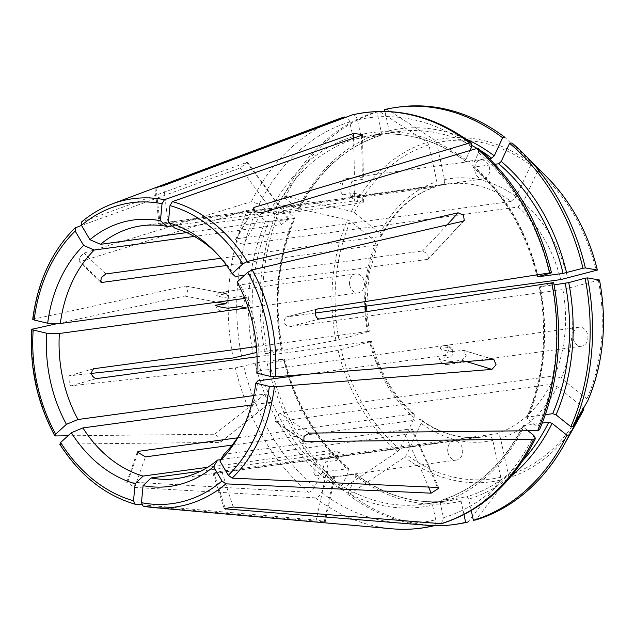 <?xml version="1.0" encoding="UTF-8"?>
<svg xmlns="http://www.w3.org/2000/svg" width="635" height="635" viewBox="0 0 635 635"><rect width="100%" height="100%" fill="white"/><g stroke="black" fill="none" stroke-linecap="round" stroke-linejoin="round"><path stroke-width="0.48" stroke-dasharray="3.17 2.38" d="M143.145 506.111L325.136 521.914M334.391 476.623L333.78 476.425A952.016 571.079 -76.6 0 1 324.175 521.93C325.461 521.716 322.81 521.081 316.238 520.041L141.716 504.777M200.438 471.241L338.28 452.477L339.296 452.056L330.335 450.58A952.016 571.079 -76.6 0 1 328.89 458.47L333.597 457.494L338.074 459.351L336.836 460.367L325.223 461.947C322.604 467.519 322.096 472.805 323.699 477.798L333.78 476.425L325.834 474.528L315.754 475.901C314.15 470.908 314.658 465.622 317.278 460.05A9.573 7.461 -97.8 0 0 313.261 470.868A9.573 7.461 -97.8 0 0 315.754 475.901M57.991 323.453L184.658 296.053C188.238 291.989 188.555 288.655 185.618 286.06L32.742 319.31M186.118 286.06L185.618 286.06A952.016 172.418 -174.5 0 1 226.52 293.83L216.44 295.204C218.535 296.497 222.734 297.498 229.044 298.212A9.573 7.461 -97.8 0 0 220.972 292.227A9.573 7.461 -97.8 0 0 216.44 295.204M227.243 301.982L227.108 293.862L226.52 293.83M363.395 202.287L363.45 195.231L362.323 195.12A952.016 571.079 -76.6 0 1 362.267 202.819L363.291 202.287L354.322 200.922L172.029 225.735M363.458 195.231L483.481 178.975A9.573 7.461 -97.8 0 0 489.585 168.489A9.573 7.461 -97.8 0 0 480.901 160.012A9.573 7.461 -97.8 0 0 474.964 171.434A9.573 7.461 -97.8 0 0 483.481 178.975M353.544 138.136A952.016 571.079 -76.6 0 1 354.37 177.586L358.823 176.697L363.347 178.419L362.315 179.483L352.227 180.848C349.615 186.428 349.107 191.707 350.71 196.707L362.323 195.12L354.378 193.223L342.765 194.81C341.162 189.809 341.67 184.531 344.281 178.959A9.573 7.461 -97.8 0 0 340.273 189.77A9.573 7.461 -97.8 0 0 342.765 194.81M305.451 374.388L445.056 355.386L448.715 350.591L446.81 345.472L446.016 345.392L258.802 370.872A127.619 99.457 -97.8 0 0 256.437 331.279A127.619 99.457 -97.8 0 0 240.213 284.869L427.418 259.382L428.442 258.834L427.657 253.897L422.481 250.976L244.618 275.193M445.056 355.386A952.016 172.418 -174.5 0 1 450.556 356.957L452.414 355.092L452.247 346.988L439.904 348.544C442 349.837 446.199 350.837 452.501 351.552A9.573 7.461 -97.8 0 0 444.429 345.559A9.573 7.461 -97.8 0 0 439.904 348.544M259.286 204.224L269.597 212.471L272.923 213.646L298.283 210.193A186.317 145.209 82.2 0 1 380.389 135.533L355.036 138.986L352.909 136.708L349.726 121.983A203.962 158.956 -97.8 0 0 259.286 204.224L251.341 201.668L84.074 253.079L79.915 256.969L79.002 261.43L80.153 261.588L247.412 210.177A209.645 163.386 -97.8 0 0 233.212 357.981M237.379 437.848L412.972 413.949L414.203 414.282L414.179 417.774L399.661 449.223L397.605 451.66L343.035 488.283A210.566 164.1 -97.8 0 1 269.661 363.363L283.98 358.981L258.628 362.434L235.363 367.935L71.326 385.778L69.374 384.889L68.921 375.864L91.408 373.396M112.125 203.954A155.607 121.269 -97.8 0 0 81.709 221.956L247.356 162.227L240.117 168.005L81.55 225.457M59.738 444.103L220.186 442.397M253.738 395.573L265.176 394.017L270.327 397.177L270.994 402.019L270.113 402.423A952.016 281.892 -30.4 0 1 219.48 442.658C221.25 439.857 219.599 437.055 214.535 434.245L67.993 435.8M455.914 524.288A210.566 164.1 -97.8 0 1 350.012 493.855L347.607 494.189L355.957 476.099L355.354 474.186L330.002 477.639L327.438 479.981L321.627 492.562C319.842 495.752 317.754 497.515 315.381 497.856L134.747 487.45L126.675 482.29L127.778 481.878L308.404 492.276C310.785 491.942 312.865 490.172 314.658 486.981L320.461 474.408L323.032 472.059L348.385 468.614A186.317 145.209 82.2 0 1 283.98 358.981L283.639 359.283A188.873 147.193 82.2 0 0 348.988 470.527L348.385 468.614L348.988 468.773M365.538 306.173A127.619 99.457 82.2 0 1 376.46 245.07L377.563 244.372L376.142 241.848L350.369 221.234L347.488 219.861L281.773 204.915A210.566 164.1 -97.8 0 0 267.502 353.401L335.915 340.344L367.482 331.986C369.554 331.399 369.784 331.192 368.173 331.383L256.429 346.591M269.661 363.363L338.066 350.298L369.633 341.947C371.705 341.36 371.935 341.154 370.324 341.336L257.056 356.759M350.012 493.855L404.582 457.232L406.638 454.795L421.156 423.347L421.1 419.798L419.949 419.521L232.148 445.087M468.058 522.033L500.356 480.1L500.769 477.266L492.808 440.452C491.942 437.523 490.522 436.007 488.561 435.904L214.106 473.265C212.614 473.234 215.186 472.543 221.813 471.186L496.268 433.832C498.229 433.935 499.65 435.451 500.515 438.38L508.476 475.194L508.063 478.02L475.766 519.962M213.066 473.321L214.106 473.265A952.016 593.59 -105.1 0 0 225.227 508.119M583.978 408.996L583.081 407.353L557.308 386.739L550.648 384.381L276.193 421.743L275.066 421.473L275.534 417.068L280.122 413.234L554.577 375.872L561.237 378.23L587.01 398.844L587.907 400.487M599.48 280.011L562.872 289.56L288.417 326.922A952.016 59.245 -12.2 0 1 320.143 318.873M240.371 433.094A127.619 99.457 -97.8 0 0 241.832 430.554A127.619 99.457 -97.8 0 0 257.842 380.873M220.694 459.653L404.836 434.578L412.353 429.252L411.139 428.855L223.925 454.342M330.335 450.58L207.589 467.289M270.113 402.423L251.468 404.963M239.697 306.626C245.173 306.729 246.213 295.974 240.657 296.632A952.016 172.418 -174.5 0 1 247.539 298.013L240.657 296.632L229.044 298.212M244.808 298.387L247.539 298.013C251.222 300.768 250.904 304.101 246.578 308.015M246.42 162.274A952.016 525.732 -132.3 0 1 287.758 218.821L288.909 219.091L281.464 224.544L194.262 236.418M287.758 218.821L186.658 232.585M362.267 202.819L175.054 228.306M235.267 276.463A127.619 99.457 -97.8 0 0 217.876 254.548A127.619 99.457 -97.8 0 0 215.781 252.5M315.127 313.039L286.036 317.016L317.722 308.967M317.46 309.047A952.016 59.245 -12.2 0 0 286.258 316.968C282.98 320.818 283.694 324.136 288.417 326.922M511.985 143.01L537.789 168.688L537.718 170.863L523.2 202.311L518.065 206.994L243.61 244.356A952.016 461.629 -51.3 0 1 261.541 212.812M220.932 258.27L380.389 236.561A127.619 99.457 82.2 0 1 434.769 187.119L160.314 224.472C158.774 224.234 161.346 223.544 168.021 222.401L442.476 185.039A127.619 99.457 82.2 0 1 448.31 184.023A127.619 99.457 82.2 0 1 511.088 201.422L236.633 238.784L235.585 239.395L237.966 242.61L243.61 244.356M156.075 187.873A952.016 593.59 -105.1 0 0 160.314 224.472L159.258 224.457M376.46 245.07L226.592 265.47M237.085 282.043L240.213 284.869M258.802 370.872L256.786 373.142M545.401 414.663L527.344 417.124L527.502 418.735L537.813 426.982A203.962 158.956 -97.8 0 0 551.609 283.44L539.869 286.806L554.069 284.877M527.502 418.735A188.873 147.193 -97.8 0 0 540.21 286.504L539.869 286.806A186.317 145.209 -97.8 0 1 527.344 417.124L526.796 417.473M573.191 338.653A9.573 7.461 -97.8 0 0 581.708 346.194A9.573 7.461 -97.8 0 0 587.812 335.701A9.573 7.461 -97.8 0 0 579.128 327.223A9.573 7.461 -97.8 0 0 573.191 338.653M539.377 429.816L537.813 426.982M551.609 283.44C554.228 282.694 554.299 282.496 551.839 282.837M298.823 209.867L298.283 210.193L298.117 208.582L283.297 196.731A210.566 164.1 -97.8 0 1 376.857 111.657L381.437 132.826L380.548 135.501C345.535 146.78 318.302 171.577 298.847 209.891M380.389 236.561L381.476 235.918L380.071 233.339L354.298 212.725L351.417 211.352L285.702 196.405L283.297 196.731M435.11 187.031L434.769 187.119C436.578 186.492 437.269 184.69 436.864 181.697L428.903 144.891L427.331 142.327L379.262 111.331A210.566 164.1 -97.8 0 0 285.702 196.405M349.726 121.983C348.623 118.261 346.869 116.594 344.464 116.991M378.603 111.419L376.857 111.657M471.265 510.58L468.789 499.118L466.661 496.84L441.15 500.332C476.163 489.053 503.396 464.256 522.851 425.934M542.282 423.061L523.415 425.633L523.573 427.244L527.955 430.744M522.875 425.958L523.415 425.633A186.317 145.209 -97.8 0 1 441.309 500.293L440.261 502.999L443.444 517.723A203.962 158.956 -97.8 0 0 533.884 435.491M441.428 523.716L443.444 517.723M471.543 147.153A203.962 158.956 -97.8 0 0 357.434 119.912L360.616 134.636L362.744 136.914L388.096 133.461L389.144 130.754L384.961 111.395M141.875 225.735L442.476 185.039C444.286 184.42 444.976 182.618 444.571 179.626L436.61 142.819L435.038 140.256L386.969 109.26L384.564 109.585M399.113 107.005A210.566 164.1 -97.8 0 0 386.969 109.26M511.088 201.422L516.223 196.731L530.741 165.283L530.82 163.116L505.015 137.43M469.987 150.527L465.741 159.726L466.336 161.639A186.317 145.209 -97.8 0 0 373.039 135.025A186.317 145.209 -97.8 0 0 362.744 136.914M489.307 158.512L465.757 161.496M465.749 161.52C436.364 139.787 405.463 130.953 373.039 135.025L398.391 131.572A186.317 145.209 82.2 0 0 388.096 133.461L398.391 131.572A186.317 145.209 82.2 0 1 472.043 145.613M357.434 119.912C356.33 116.189 354.576 114.522 352.171 114.919M347.607 494.189A210.566 164.1 -97.8 0 0 433.784 525.764M463.979 514.604L461.081 501.19L458.954 498.912L423.299 504.253A186.317 145.209 -97.8 0 0 433.602 502.364L432.554 505.071L435.737 519.795C436.189 523.51 435.229 525.542 432.872 525.899M355.941 474.329L355.354 474.186A186.317 145.209 82.2 0 0 448.659 500.809L423.299 504.253A186.317 145.209 -97.8 0 1 330.002 477.639M447.961 452.533A9.573 7.461 -97.8 0 0 456.478 460.073A9.573 7.461 -97.8 0 0 462.574 449.58A9.573 7.461 -97.8 0 0 453.89 441.103A9.573 7.461 -97.8 0 0 447.961 452.533M549.45 273.479A203.962 158.956 -97.8 0 0 478.52 152.725L472.71 165.306L473.313 167.219L494.935 164.274M472.702 167.053L473.313 167.219A186.317 145.209 -97.8 0 1 537.67 276.654M478.52 152.725L478.504 148.82M267.256 363.688A210.566 164.1 -97.8 0 0 340.638 488.609L348.988 470.527M371.388 341.312L370.324 341.336A127.619 99.457 82.2 0 0 412.972 413.949M343.035 488.283L340.638 488.609M294.195 217.091A188.873 147.193 82.2 0 0 281.488 349.321L281.829 349.02A186.317 145.209 82.2 0 1 294.354 218.702L294.195 217.091L279.368 205.24A210.566 164.1 -97.8 0 0 265.105 353.727L281.829 349.02L256.858 352.417M247.412 210.177L255.357 212.733L265.668 220.98L268.994 222.155A186.317 145.209 -97.8 0 0 256.476 352.473M282.4 349.012C273.812 302.363 277.987 258.818 294.934 218.361L268.994 222.155M349.734 285.313A9.573 7.461 -97.8 0 0 358.251 292.854A9.573 7.461 -97.8 0 0 364.347 282.369A9.573 7.461 -97.8 0 0 355.663 273.891A9.573 7.461 -97.8 0 0 349.734 285.313M369.237 331.351L368.173 331.383A127.619 99.457 82.2 0 1 365.784 311.777M281.773 204.915L279.368 205.24M267.502 353.401L265.105 353.727M354.37 177.586L344.281 178.959M328.89 458.47L317.278 460.05M451.541 361.545C445.238 360.831 441.039 359.831 438.944 358.537A9.573 7.461 -97.8 0 0 447.016 364.53A9.573 7.461 -97.8 0 0 451.541 361.545L461.629 360.172L466.209 355.671L463.471 350.29L452.501 351.552M450.556 356.957L438.944 358.537M350.71 196.707A9.573 7.461 -97.8 0 0 352.227 180.848M215.479 305.205A9.573 7.461 -97.8 0 0 223.552 311.19A9.573 7.461 -97.8 0 0 228.084 308.205M323.699 477.798A9.573 7.461 -97.8 0 0 325.223 461.947M325.834 474.528A952.016 571.079 -76.6 0 1 316.238 520.041M184.658 296.053A952.016 172.418 -174.5 0 1 217.043 302.173M354.378 193.223A952.016 571.079 -76.6 0 1 354.322 200.922M446.016 345.392A952.016 172.418 -174.5 0 1 451.517 346.964M336.383 119.729A209.645 163.386 -97.8 0 0 251.341 201.668M32.282 329.017A155.607 121.269 -97.8 0 0 37.147 388.183A155.607 121.269 -97.8 0 0 55.396 435.935M75.406 227.679A155.607 121.269 -97.8 0 0 33.242 319.016M60.341 444.341A155.607 121.269 -97.8 0 0 135.199 504.214M235.363 367.935A209.645 163.386 -97.8 0 0 308.404 492.276M315.381 497.856A209.645 163.386 -97.8 0 0 392.065 528.796M488.561 435.904A127.619 99.457 82.2 0 1 482.735 436.92A127.619 99.457 82.2 0 1 419.949 419.521M550.648 384.381A127.619 99.457 82.2 0 1 496.268 433.832M562.872 289.56A127.619 99.457 82.2 0 1 554.577 375.872M518.065 206.994A127.619 99.457 82.2 0 1 560.713 279.606M598.384 280.432A170.434 132.826 82.2 0 1 587.01 398.844M569.897 288.092A132.723 103.434 82.2 0 1 561.237 378.23M298.117 208.582A188.873 147.193 82.2 0 1 381.437 132.826M351.417 211.352A173.196 134.977 82.2 0 1 427.331 142.327M352.909 136.708A188.873 147.193 -97.8 0 0 269.597 212.471M355.036 138.986A186.317 145.209 -97.8 0 0 272.923 213.646M380.071 233.339A132.723 103.434 82.2 0 1 436.864 181.697M354.298 212.725A170.434 132.826 82.2 0 1 428.903 144.891M511.508 475.837A188.873 147.193 82.2 0 1 468.789 499.118M580.001 416.536A173.196 134.977 82.2 0 1 508.063 478.02M440.261 502.999A188.873 147.193 -97.8 0 0 523.573 427.244M523.034 460.28A186.317 145.209 82.2 0 1 466.661 496.84M583.081 407.353A170.434 132.826 82.2 0 1 508.476 475.194M557.308 386.739A132.723 103.434 82.2 0 1 500.515 438.38M389.144 130.754A188.873 147.193 82.2 0 1 465.63 138.827M435.038 140.256A173.196 134.977 82.2 0 1 530.82 163.116M465.741 159.726A188.873 147.193 -97.8 0 0 360.616 134.636M477.099 148.439A186.317 145.209 82.2 0 1 480.901 150.741M444.571 179.626A132.723 103.434 82.2 0 1 516.223 196.731M436.61 142.819A170.434 132.826 82.2 0 1 530.741 165.283M461.081 501.19A188.873 147.193 82.2 0 1 355.957 476.099M500.356 480.1A173.196 134.977 82.2 0 1 404.582 457.232M327.438 479.981A188.873 147.193 -97.8 0 0 432.554 505.071M321.627 492.562A203.962 158.956 -97.8 0 0 435.737 519.795M458.954 498.912A186.317 145.209 82.2 0 1 448.659 500.809C416.235 504.873 385.326 496.038 355.949 474.305M500.769 477.266A170.434 132.826 82.2 0 1 406.638 454.795M492.808 440.452A132.723 103.434 82.2 0 1 421.156 423.347M537.789 168.688A173.196 134.977 82.2 0 1 547.481 177.665M538.059 276.542A188.873 147.193 -97.8 0 0 472.71 165.306M523.2 202.311A132.723 103.434 82.2 0 1 567.746 278.138M537.718 170.863A170.434 132.826 82.2 0 1 596.233 270.478M397.605 451.66A173.196 134.977 82.2 0 1 338.066 350.298M255.119 363.164A188.873 147.193 -97.8 0 0 320.461 474.408M243.721 366.228A203.962 158.956 -97.8 0 0 314.658 486.981M258.628 362.434A186.317 145.209 -97.8 0 0 323.032 472.059M399.661 449.223A170.434 132.826 82.2 0 1 341.146 349.607M414.179 417.774A132.723 103.434 82.2 0 1 369.633 341.947M335.915 340.344A173.196 134.977 82.2 0 1 347.488 219.861M255.357 212.733A203.962 158.956 -97.8 0 0 241.57 356.267M265.668 220.98A188.873 147.193 -97.8 0 0 252.96 353.203M367.482 331.986A132.723 103.434 82.2 0 1 376.142 241.848M338.995 339.646A170.434 132.826 82.2 0 1 350.369 221.234M71.326 385.778A952.016 59.245 -12.2 0 1 95.869 378.698M69.175 375.817A952.016 59.245 -12.2 0 1 93.242 368.872M265.176 394.017A952.016 281.892 -30.4 0 1 214.535 434.245M463.018 221.202A952.016 281.892 -30.4 0 1 427.418 259.382M447.135 224.869A952.016 281.892 -30.4 0 1 422.481 250.976M236.633 238.784A952.016 461.629 -51.3 0 1 253.246 209.51M134.747 487.45A952.016 461.629 -51.3 0 1 145.494 456.882M127.778 481.878A952.016 461.629 -51.3 0 1 137.724 453.485M361.323 135.414A952.016 571.079 -76.6 0 1 362.315 179.483M338.28 452.477A952.016 571.079 -76.6 0 1 336.836 460.367M168.021 222.401A952.016 593.59 -105.1 0 1 163.759 185.563M233.267 507.055A952.016 593.59 -105.1 0 1 221.813 471.186M240.117 168.005A952.016 525.732 -132.3 0 1 281.464 224.544M411.139 428.855A952.016 525.732 -132.3 0 1 437.436 487.45M404.836 434.578A952.016 525.732 -132.3 0 1 428.554 487.045M105.934 273.923A952.016 377.833 -155.2 0 1 84.074 253.079M100.251 280.789A952.016 377.833 -155.2 0 1 80.153 261.588M309.166 433.102A952.016 377.833 -155.2 0 1 280.122 413.234M303.07 440.15A952.016 377.833 -155.2 0 1 276.193 421.743M462.59 350.179A952.016 172.418 -174.5 0 1 492.895 359.402M461.629 360.172A952.016 172.418 -174.5 0 1 466.225 361.529M325.223 521.93L334.812 476.512M186.126 286.044L227.108 293.838M446.818 345.448L452.247 346.996M421.108 419.743C440.817 433.919 461.359 439.65 482.735 436.92L176.3 478.639M539.298 286.814C547.886 333.462 543.703 377.015 526.764 417.473M381.508 235.974C394.573 210.971 412.448 194.659 435.126 187.031M241.832 430.554L238.919 435.745M217.876 254.548L213.677 250.325M537.146 276.884C525.724 231.013 504.238 194.405 472.678 167.068M284.543 358.942C295.966 404.812 317.46 441.42 349.02 468.765M414.258 414.266C393.573 395.962 379.301 371.618 371.451 341.257M377.634 244.364L368.998 273.987L366.641 306.022M366.895 311.602L369.308 331.375M68.921 375.864L93.432 368.8M271.026 402.05L220.21 442.428M464.288 220.472L428.482 258.874M126.675 482.298L137.319 452.064M235.514 239.355L253.246 208.129M339.392 452.072L338.066 459.351M362.458 134.445L363.45 178.419M224.258 508.754L212.963 473.353M159.155 224.472L154.932 188.111M412.448 429.204L438.928 488.188M247.428 162.179L288.988 219.035M303.824 441.238L275.034 421.529M100.671 282.083L79.002 261.43M493.887 359.505L463.479 350.258M579.128 327.223L444.429 345.559M581.708 346.194L447.016 364.53M480.901 160.012L358.815 176.625M355.663 273.891L220.972 292.227M358.251 292.854L223.552 311.19M453.89 441.103L333.589 457.478M456.478 460.073L334.399 476.687"/><path stroke-width="0.95" d="M217.043 302.173A952.016 172.418 -174.5 0 1 225.56 303.832L227.243 301.982M539.377 429.816L537.639 430.641L309.166 433.102L303.998 436.483L303.824 441.238L305.244 441.611L533.71 439.15L535.432 438.356L533.884 435.491L527.955 430.744M317.722 308.967L317.992 308.912C313.023 309.237 315.373 320.056 320.143 318.873L551.839 282.837C554.299 282.496 554.228 282.694 551.609 283.44M317.46 309.047A952.016 59.245 -12.2 0 1 317.992 308.912L549.688 272.883A209.645 163.386 -97.8 0 0 476.647 148.542L261.541 212.812L255.58 211.741L253.246 208.129L254.572 207.232L469.67 142.962A209.645 163.386 -97.8 0 0 352.171 114.919L163.759 185.563L156.051 187.635L344.464 116.991A209.645 163.386 -97.8 0 0 336.383 119.729L344.464 116.991M154.932 188.119L156.051 187.635A952.016 593.59 -105.1 0 0 156.075 187.873M91.408 373.396L233.212 357.981L256.858 352.417M57.991 323.453L31.782 329.311M81.55 225.457L74.97 227.965C51.76 251.262 37.679 281.71 32.718 319.286M252.198 269.883L247.817 272.288L237.085 282.043A134.437 104.775 -97.8 0 1 256.786 373.142L270.32 376.372L275.32 376.801A155.607 121.269 -97.8 0 0 252.198 269.883L463.018 221.202L464.241 220.432L463.566 215.305L458.073 212.796L247.261 261.469A155.607 121.269 -97.8 0 0 172.402 201.605L361.323 135.414L362.355 134.453L353.377 133.517L164.457 199.707L162.052 203.7L160.417 220.726L167.108 226.409A127.619 99.457 -97.8 0 0 141.875 225.735A127.619 99.457 -97.8 0 0 100.544 244.308L186.658 232.585M275.32 376.801L492.895 359.402L493.879 359.537L496.054 364.776L491.934 369.395L274.36 386.794L269.359 386.366L255.826 383.135A134.437 104.775 -97.8 0 1 238.919 435.745A134.437 104.775 -97.8 0 1 219.893 460.962L228.306 475.282L232.188 478.131L437.436 487.45L438.841 488.22L431.133 493.173L225.893 483.854L222.012 481.012L213.598 466.685A134.437 104.775 -97.8 0 1 143.089 485.648L141.454 502.674L143.145 506.111A155.607 121.269 -97.8 0 0 153.464 507.579A155.607 121.269 -97.8 0 0 225.893 483.854M251.468 404.963L82.907 427.911L71.358 432.737A134.437 104.775 -97.8 0 0 135.144 483.751L133.509 500.777L135.199 504.214L141.716 504.777M253.738 395.573L77.962 419.505L66.421 424.331L55.689 434.086L55.396 435.935L67.993 435.8M224.258 508.754L433.594 525.828M224.25 508.754L233.267 507.055L441.428 523.716M256.429 346.591L93.71 368.744C90.265 372.642 90.98 375.96 95.869 378.698L257.056 356.759M93.432 368.808L93.71 368.744A952.016 59.245 -12.2 0 0 93.242 368.872M237.379 437.848L138.517 451.31L137.398 452.096L145.494 456.882L232.148 445.087M305.451 374.388L257.842 380.873L255.826 383.135M219.893 460.962L223.925 454.342A127.619 99.457 -97.8 0 0 240.371 433.094M220.694 459.653L217.63 460.065L213.598 466.685M200.438 471.241L151.066 477.964A127.619 99.457 -97.8 0 0 176.3 478.639A127.619 99.457 -97.8 0 0 217.63 460.065M207.589 467.289L143.121 476.067L135.144 483.751M82.907 427.911A127.619 99.457 -97.8 0 0 143.121 476.067M225.56 303.832L215.479 305.205C217.575 306.491 221.774 307.491 228.084 308.205L239.697 306.626A952.016 172.418 -174.5 0 1 246.578 308.015L59.372 333.494A127.619 99.457 -97.8 0 0 77.962 419.505M244.808 298.387L60.333 323.501A127.619 99.457 -97.8 0 1 94.25 250.031L194.262 236.418M172.029 225.735L167.108 226.409M215.781 252.5A127.619 99.457 -97.8 0 0 175.054 228.306L168.362 222.615A134.437 104.775 -97.8 0 1 213.677 250.325A134.437 104.775 -97.8 0 1 232.148 273.629L235.267 276.463L244.618 275.193M547.481 177.665L524.51 154.543A210.566 164.1 -97.8 0 1 585.367 267.93L597.329 270.05A173.196 134.977 82.2 0 0 547.481 177.665C571.619 202.343 588.248 233.148 597.368 270.065L560.713 279.606L315.127 313.039M220.932 258.27L105.934 273.923L101.306 277.519L100.727 282.027L102.005 282.432A952.016 377.833 -155.2 0 1 100.251 280.789M226.592 265.47L102.005 282.432M75.406 227.679L75.2 231.084L83.614 245.412L94.25 250.031M83.614 245.412A134.437 104.775 -97.8 0 0 47.681 323.231L60.333 323.501M33.242 319.016L34.147 320L47.681 323.231M573.254 426.379L587.931 400.439C603.504 363.053 607.37 322.921 599.527 280.035L587.518 277.892A210.566 164.1 -97.8 0 1 573.254 426.379L570.849 426.704L556.03 414.853L552.696 413.671L545.401 414.663M570.849 426.704A210.566 164.1 -97.8 0 0 585.121 278.217L568.73 282.623A188.873 147.193 82.2 0 1 556.03 414.853M568.73 282.623L554.069 284.877M587.518 277.892L585.121 278.217M379.262 111.331L378.603 111.419M160.417 220.726A134.437 104.775 -97.8 0 0 89.908 239.681L100.544 244.308M81.709 221.956L81.494 225.362L89.908 239.681M564.039 444.96A210.566 164.1 -97.8 0 0 569.325 434.888L583.978 408.996A173.196 134.977 82.2 0 1 580.001 416.536L564.039 444.96A210.566 164.1 -97.8 0 1 475.766 519.962L473.361 520.287A210.566 164.1 -97.8 0 0 566.92 435.213L552.101 423.362L548.775 422.18L542.282 423.061M473.361 520.287L471.265 510.58M583.978 408.996L580.001 416.536M569.325 434.888L566.92 435.213M384.961 111.395L384.564 109.585A210.566 164.1 -97.8 0 1 396.708 107.331A210.566 164.1 -97.8 0 1 502.61 137.763L494.26 155.845L491.696 158.186L489.307 158.512M502.61 137.763L505.015 137.43A210.566 164.1 -97.8 0 0 399.113 107.005L396.708 107.331M469.67 142.962L471.487 143.192L471.543 147.153L469.987 150.527M471.535 143.129C433.808 115.181 394.113 105.751 352.449 114.832L352.171 114.919M151.066 477.964L143.089 485.648M433.594 525.843C419.965 529.05 406.122 530.034 392.065 528.796L153.464 507.579L143.145 506.111M172.402 201.605L169.997 205.589L168.362 222.615M247.261 261.469L242.872 263.874L232.148 273.629M433.784 525.764A210.566 164.1 -97.8 0 0 453.509 524.613A210.566 164.1 -97.8 0 0 465.653 522.359L463.979 514.604M453.509 524.613L455.914 524.288A210.566 164.1 -97.8 0 0 468.058 522.033L465.653 522.359M494.935 164.274L498.665 163.766L501.237 161.425L509.587 143.335A210.566 164.1 -97.8 0 1 582.962 268.256L563.07 273.399L537.71 276.852A186.317 145.209 -97.8 0 0 537.67 276.654M524.51 154.543A210.566 164.1 -97.8 0 0 511.985 143.01L509.587 143.335M549.45 273.479C552.069 272.74 552.148 272.534 549.688 272.883C552.148 272.534 552.069 272.74 549.45 273.479L538.059 276.542M478.504 148.82L476.647 148.542M585.367 267.93L582.962 268.256M71.358 432.737L60.627 442.492L60.341 444.341M59.722 444.135C79.55 475.155 104.624 495.165 134.938 504.166L135.199 504.214M32.282 329.017L33.187 329.994L46.72 333.224A134.437 104.775 -97.8 0 0 66.421 424.331M46.72 333.224L59.372 333.494M54.793 435.673L55.396 435.935M537.639 430.641A209.645 163.386 -97.8 0 0 551.839 282.837M164.457 199.707A155.607 121.269 -97.8 0 0 112.125 203.954L336.383 119.729M232.188 478.131A155.607 121.269 -97.8 0 0 274.36 386.794M392.065 528.796A209.645 163.386 -97.8 0 0 432.872 525.899M440.587 523.827A209.645 163.386 -97.8 0 0 533.71 439.15M365.784 311.777A127.619 99.457 82.2 0 1 365.538 306.173M270.32 376.372A151.821 118.316 -97.8 0 0 247.817 272.288M75.2 231.084A151.821 118.316 -97.8 0 0 34.147 320M599.48 280.011A173.196 134.977 82.2 0 1 587.907 400.487M565.221 283.353A186.317 145.209 82.2 0 1 552.696 413.671M228.306 475.282A151.821 118.316 -97.8 0 0 269.359 386.366M162.052 203.7A151.821 118.316 -97.8 0 0 81.494 225.362M552.101 423.362A188.873 147.193 82.2 0 1 511.508 475.837M548.775 422.18A186.317 145.209 82.2 0 1 523.034 460.28M465.63 138.827A188.873 147.193 82.2 0 1 494.26 155.845M472.043 145.613A186.317 145.209 82.2 0 1 477.099 148.439M480.901 150.741A186.317 145.209 82.2 0 1 491.696 158.186M141.454 502.674A151.821 118.316 -97.8 0 0 222.012 481.012M242.872 263.874A151.821 118.316 -97.8 0 0 169.997 205.589M501.237 161.425A188.873 147.193 82.2 0 1 566.579 272.661M498.665 163.766A186.317 145.209 82.2 0 1 563.07 273.399M60.627 442.492A151.821 118.316 -97.8 0 0 133.509 500.777M33.187 329.994A151.821 118.316 -97.8 0 0 55.689 434.086M458.073 212.796A952.016 281.892 -30.4 0 1 447.135 224.869M253.246 209.51A952.016 461.629 -51.3 0 1 254.572 207.232M137.724 453.485A952.016 461.629 -51.3 0 1 138.517 451.31M353.377 133.517A952.016 571.079 -76.6 0 1 353.544 138.136M225.56 509.127A952.016 593.59 -105.1 0 1 225.227 508.119M428.554 487.045A952.016 525.732 -132.3 0 1 431.133 493.173M305.244 441.611A952.016 377.833 -155.2 0 1 303.07 440.15M466.225 361.529A952.016 172.418 -174.5 0 1 491.934 369.395M539.472 429.855C558.713 384.183 563.436 335.137 553.656 282.71M112.125 203.954C101.068 208.121 90.805 214.193 81.336 222.163M535.527 438.404C513.485 482.235 482.124 510.683 441.436 523.74M478.568 148.749C514.477 179.737 538.782 221.067 551.497 272.756M366.641 306.022L366.895 311.602M31.75 329.327C29.456 367.443 37.124 402.892 54.753 435.673"/></g></svg>
